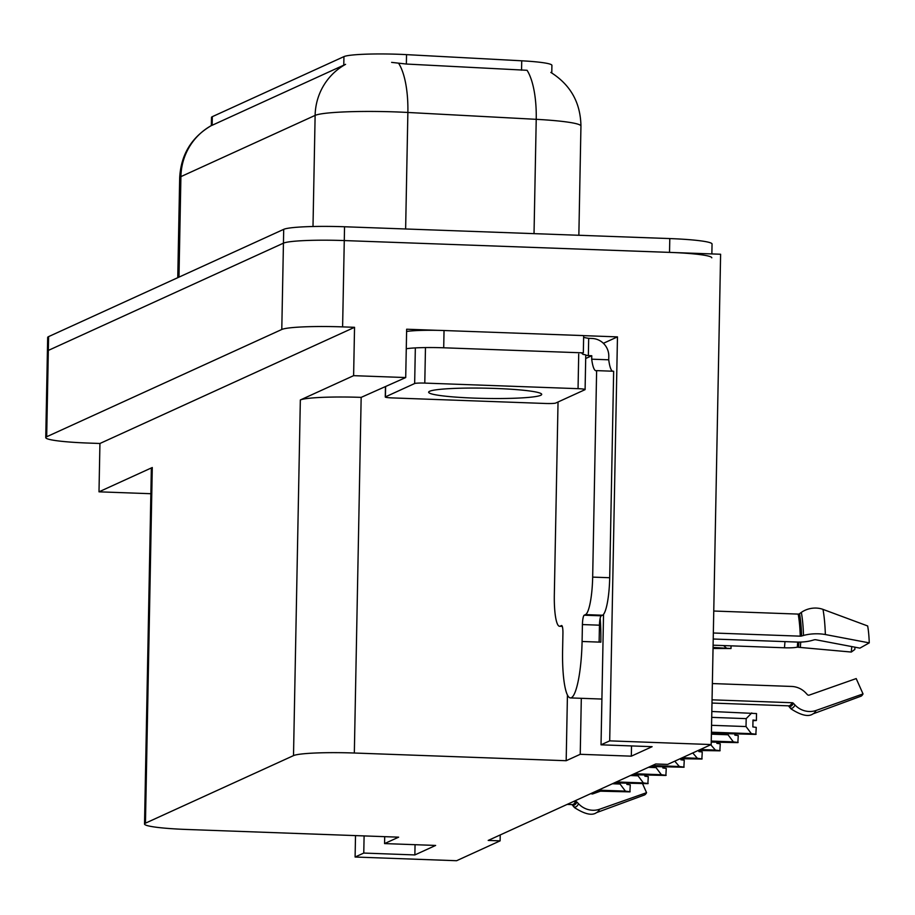 <?xml version="1.0" encoding="UTF-8"?>
<svg xmlns="http://www.w3.org/2000/svg" width="915" height="915" viewBox="0 0 915 915"><rect width="100%" height="100%" fill="white"/><g stroke="black" fill="none" stroke-linecap="round" stroke-linejoin="round"><path stroke-width="1.37" d="M550.841 72.422C570.525 84.82 580.556 102.697 580.945 126.064A69.357 6.291 -178.9 0 0 536.224 119.327L407.873 112.465A69.357 6.291 -178.9 0 0 396.241 111.939A69.357 6.291 -178.9 0 0 315.126 115.393A60.687 59.384 -114.5 0 1 345.584 64.336L212.154 125.275L211.331 125.584L211.491 117.44A46.814 4.243 1.1 0 1 212.314 116.674L343.937 56.616A46.814 4.243 1.1 0 1 398.688 54.282A46.814 4.243 1.1 0 1 406.535 54.637L521.733 60.802A46.814 4.243 1.1 0 1 551.917 65.342L551.768 72.971M364.101 835.91L363.77 853.066L355.1 857.023L456.596 860.718L500.116 840.851L488.198 840.428L655.746 763.979L667.664 764.414L711.195 744.547L720.608 254.244L344.269 240.565L669.528 252.38A52.018 4.712 1.1 0 1 711.79 257.824M711.859 253.924L712.053 244.019A52.018 4.712 1.1 0 0 669.791 238.575L344.543 226.76A52.018 4.712 1.1 0 0 283.707 229.345L48.598 336.617A52.018 4.712 1.1 0 0 47.672 337.475L47.408 351.28A52.018 4.712 1.1 0 1 48.323 350.422L283.444 243.161A52.018 4.712 1.1 0 1 344.269 240.565A52.018 4.712 1.1 0 0 283.444 243.161L48.323 350.422A52.018 4.712 1.1 0 0 47.408 351.28L45.75 437.61A52.018 4.712 1.1 0 1 46.676 436.752L281.786 329.48A52.018 4.712 1.1 0 1 342.61 326.884L354.54 327.318L99.929 443.489L88.012 443.054A52.018 4.712 1.1 0 1 45.75 437.61M583.667 335.645L617.465 336.88L603.385 343.297M581.311 698.305L580.236 754.303L566.179 760.72L354.334 753.022L361.162 397.373L405.711 377.552L406.649 329.217L438.056 330.361M354.334 753.022A52.018 4.712 -178.9 0 0 293.509 755.618L145.451 823.168L152.279 467.519A52.018 4.712 -178.9 0 0 151.352 468.377L144.524 824.026A52.018 4.712 -178.9 0 0 186.786 829.47L398.631 837.168L384.563 843.584L384.7 836.665M152.279 467.519L99.003 491.824L150.872 493.711M361.162 397.373A52.018 4.712 -178.9 0 0 300.337 399.969L353.613 375.665L354.54 327.318M405.711 377.552L353.613 375.665M711.195 744.547L609.699 740.864L617.465 336.88M355.1 857.023L355.512 835.601M99.003 491.824L99.929 443.489M500.116 840.851L500.231 834.938M145.451 823.168A52.018 4.712 -178.9 0 0 144.524 824.026M566.179 760.72L567.437 694.977M609.699 740.864L601.029 744.821L603.534 614.365M415.055 844.694L414.861 854.93L435.643 845.437L384.563 843.584M414.861 854.93L363.77 853.066M631.522 745.931L631.327 756.167L652.12 746.674L601.029 744.821M631.327 756.167L580.236 754.303M534.028 233.645L536.224 119.327A60.687 21.365 -86.9 0 0 527.074 70.295L406.363 64.039L391.62 62.38M598.376 790.148L625.391 791.132L620.061 784.029L612.398 783.755M626.912 783.354L626.889 784.407L630.275 784.853L629.886 791.875L596.294 791.098M620.073 783.103L620.061 784.029M625.391 791.132L630.149 791.75M616.378 781.948L643.382 782.92L638.052 775.817L630.401 775.543M644.903 775.142L644.881 776.195L648.277 776.641L647.877 783.663L614.297 782.885M638.075 774.891L638.052 775.817M643.382 782.92L648.14 783.549M634.37 773.735L661.385 774.719L656.044 767.616L648.392 767.33M662.895 766.93L662.883 767.982L666.269 768.428L665.868 775.451L632.288 774.685M656.066 766.679L656.044 767.616M661.385 774.719L666.143 775.337M652.361 765.523L679.376 766.507L674.755 761.177M680.897 758.718L680.874 759.77L684.271 760.216L683.871 767.239L650.29 766.473M679.376 766.507L684.134 767.125M682.281 757.746L697.367 758.295L692.758 752.965M698.888 750.506L698.866 751.57L702.263 752.004L701.862 759.038L680.2 758.695M697.367 758.295L702.125 758.912M712.053 699.826L792.15 702.743A1.739 1.601 -151.3 0 1 793.431 703.326L795.032 705.03A19.078 17.579 28.7 0 0 816.111 710.452L863.028 693.925L856.2 678.575L809.272 695.103A1.739 1.601 -151.3 0 1 807.362 694.611L805.76 692.907A19.078 17.579 28.7 0 0 791.624 686.444L712.362 683.562M816.111 710.452A59.315 10.969 -87.9 0 1 813.012 713.86L860.946 696.212A39.883 7.377 -87.9 0 0 861.072 696.155A39.883 7.377 -87.9 0 0 863.028 693.925M561.764 625.586L561.467 625.574A8.67 1.601 92.1 0 1 561.616 625.54A8.67 1.601 92.1 0 1 562.931 633.466L562.599 650.382A52.018 9.619 -87.9 0 0 570.457 697.916A52.018 9.619 -87.9 0 0 571.349 697.722A52.018 9.619 -87.9 0 0 582.089 641.484L582.42 624.568A8.67 1.601 92.1 0 1 584.205 615.2L601.235 615.818A8.67 1.601 -87.9 0 0 599.451 625.185L582.42 624.568M713.22 639.013L797.034 642.056A19.078 6.497 178.2 0 0 812.154 640.409L814.03 639.871A1.739 0.595 -1.8 0 1 816.008 639.791L859.917 648.129L869.25 642.879L825.353 634.541A19.078 6.497 178.2 0 0 803.507 635.468L801.632 636.017A1.739 0.595 -1.8 0 1 800.259 636.165L713.334 632.997M713.757 611.026L798.177 614.091A1.739 1.315 169.5 0 0 799.527 613.702L801.334 612.41A19.078 14.423 -10.5 0 1 822.985 609.379L867.66 625.963A39.883 7.377 -87.9 0 1 869.25 642.879M600.149 618.334A52.018 9.619 92.1 0 1 600.823 642.17L599.119 642.101L599.451 625.185M851.808 646.585A23.79 4.403 -87.9 0 0 851.305 652.052L797.308 647.18A19.078 3.157 -176.1 0 1 784.487 647.786L713.105 645.189M854.987 647.191A39.883 7.377 -87.9 0 0 854.816 649.467L851.305 652.052M813.012 713.86C808.574 717.097 801.277 715.461 791.109 708.931A19.078 18.472 -45.1 0 1 789.759 707.432L788.478 705.831M583.633 337.269A34.678 3.145 1.1 0 0 588.688 338.344L592.085 338.47A17.339 16.962 -114.5 0 1 608.795 356.347L608.727 359.801A34.678 6.416 -87.9 0 0 612.478 371.204M609.699 577.731L592.668 577.113L596.626 370.621L613.656 371.25L609.699 577.731A34.678 6.416 92.1 0 1 602.539 615.223L601.235 615.818M592.668 577.113A34.678 6.416 92.1 0 1 585.509 614.606L584.205 615.2M561.467 625.574L560.174 626.157A34.678 6.416 92.1 0 1 559.568 626.283A34.678 6.416 92.1 0 1 554.33 594.601L558.036 401.994M596.626 370.621A34.678 6.416 92.1 0 1 596.031 370.758A34.678 6.416 92.1 0 1 591.696 359.183L591.765 355.729L585.692 358.508M582.077 353.682A34.678 3.145 1.1 0 1 583.335 352.87L583.667 335.599L444.038 330.521A34.678 3.145 -178.9 0 0 406.603 331.482M406.271 348.752A34.678 3.145 1.1 0 1 443.706 347.791L583.335 352.87M588.688 338.344L588.356 355.615A34.678 3.145 1.1 0 1 585.749 355.169M591.765 355.729L588.356 355.615M608.727 359.801L591.696 359.183M573.659 801.426L575.684 801.506A1.739 1.601 -151.3 0 1 576.965 802.089L578.566 803.793A19.078 17.579 28.7 0 0 599.634 809.226L646.562 792.687L642.627 783.835M599.634 809.226A59.315 10.969 -87.9 0 1 596.534 812.623L644.48 794.975A39.883 7.377 -87.9 0 0 644.606 794.918A39.883 7.377 -87.9 0 0 646.562 792.687M600.263 791.246L592.806 793.877A1.739 1.601 -151.3 0 1 591.021 793.511M596.534 812.623C592.108 815.871 584.811 814.224 574.631 807.693A19.078 18.472 -45.1 0 1 573.293 806.195L572.012 804.605M495.77 388.463A56.536 5.124 1.1 0 1 541.474 393.907A56.536 5.124 1.1 0 1 474.588 398.128A56.536 5.124 1.1 0 1 428.895 391.746A56.536 5.124 1.1 0 1 495.77 388.463M392.306 397.911A8.67 0.789 1.1 0 1 385.261 397.007A8.67 0.789 1.1 0 1 385.421 396.87L414.655 383.522A8.67 0.789 1.1 0 1 424.789 383.099L578.051 388.669A8.67 0.789 1.1 0 1 585.097 389.573A8.67 0.789 1.1 0 1 584.937 389.71L555.702 403.058A8.67 0.789 1.1 0 1 545.569 403.481L392.306 397.911M582.969 354.414A8.67 0.789 1.1 0 1 585.76 355.043L585.097 389.573M713.014 649.822L712.876 656.798M713.06 647.431L731.005 648.529L713.037 648.461M731.005 648.529L731.062 645.841M726.247 647.912L723.616 645.578M700.272 749.534L715.37 750.083L710.749 744.753M716.891 742.294L716.868 743.357L720.254 743.792L719.865 750.826L698.202 750.483M715.37 750.083L720.128 750.7M711.264 741.07L733.361 741.871L728.031 734.768L711.39 734.162M734.882 734.082L734.859 735.145L738.256 735.58L737.856 742.614L711.241 742.088M728.054 733.841L728.031 734.768M733.361 741.871L738.119 742.488M752.988 720.38L756.385 720.471L752.988 720.025L752.862 726.933L756.248 727.379L755.847 734.402L711.413 733.235M711.824 711.493L756.511 713.563L756.385 720.471M752.976 720.688L756.19 720.494M756.179 720.562L752.976 720.437M711.721 717.371L746.183 718.63L751.753 712.945M711.435 732.206L751.364 733.658L746.022 726.556L711.561 725.309M746.183 718.63L746.022 726.556M751.364 733.658L756.122 734.276M406.535 54.637L406.363 64.039M342.61 326.884L344.543 226.76M281.786 329.48L283.707 229.345M46.676 436.752L48.598 336.617M293.509 755.618L300.337 399.969M212.314 116.674L212.154 125.275M343.937 56.616L343.777 65.217M521.733 60.802L521.55 70.203M398.608 63.261A60.687 21.365 -86.9 0 1 407.873 112.465L405.631 228.979M211.365 125.584A60.687 59.384 65.5 0 0 180.907 176.629A69.357 6.291 -178.9 0 0 179.683 177.773L177.762 277.68M312.999 226.508L315.126 115.393L180.907 176.629L178.974 277.131M669.791 238.575L669.528 252.38M788.536 705.842A52.59 9.722 -87.9 0 0 790.846 706.277A52.59 9.722 -87.9 0 0 793.431 703.326M789.759 707.432A54.351 10.054 -87.9 0 0 792.356 708.073A54.351 10.054 -87.9 0 0 795.032 705.03M711.996 703.052L788.696 705.842A52.018 9.619 -87.9 0 0 789.588 705.659A52.018 9.619 -87.9 0 0 792.15 702.743M800.259 636.165A52.018 9.619 -87.9 0 0 798.177 614.091M582.089 641.484L599.119 642.101M785.013 641.621A34.678 6.416 -87.9 0 0 784.487 647.786M797.72 642.078A41.015 7.583 -87.9 0 0 797.308 647.18M798.932 642.101A42.776 7.903 -87.9 0 0 798.543 646.928M800.751 642.067A43.222 7.995 -87.9 0 0 800.373 646.928M825.353 634.541A59.315 10.969 -87.9 0 0 822.985 609.379M803.507 635.468A54.351 10.054 -87.9 0 0 801.334 612.41M801.632 636.017A52.59 9.722 -87.9 0 0 799.527 613.702M602.539 615.223L585.509 614.606M560.174 626.157L562.21 626.237M443.706 347.791L444.038 330.521M572.058 804.605A52.59 9.722 -87.9 0 0 574.38 805.04A52.59 9.722 -87.9 0 0 576.965 802.089M573.293 806.195A54.351 10.054 -87.9 0 0 575.89 806.847A54.351 10.054 -87.9 0 0 578.566 803.793M567.106 804.422L572.23 804.605A52.018 9.619 -87.9 0 0 573.122 804.422A52.018 9.619 -87.9 0 0 575.684 801.506M385.421 396.87L385.615 386.725M578.051 388.669L578.715 354.139M424.789 383.099L425.452 348.569M414.655 383.522L415.319 349.004M211.331 125.584C191.487 137.273 180.941 154.669 179.683 177.773M580.945 126.064L578.852 235.269M570.457 697.916L601.91 699.06M562.268 626.386L559.568 626.283M385.261 397.007L385.455 386.793"/></g></svg>
